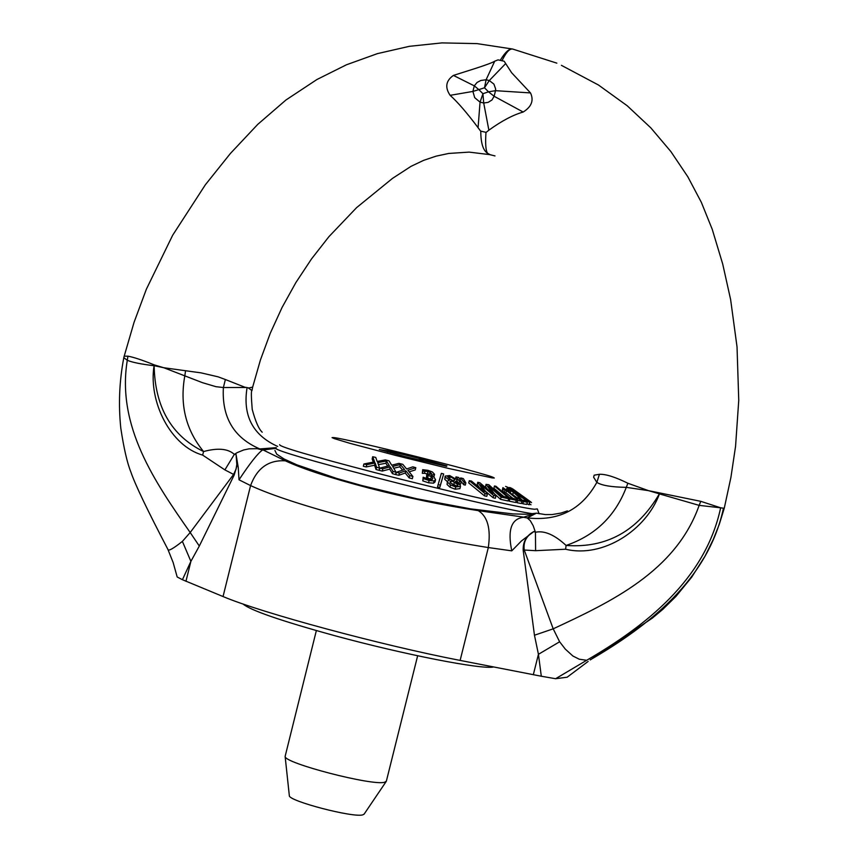 <?xml version="1.0" encoding="UTF-8"?>
<svg xmlns="http://www.w3.org/2000/svg" width="858" height="858" viewBox="0 0 858 858"><rect width="100%" height="100%" fill="white"/><g stroke="black" fill="none" stroke-linecap="round" stroke-linejoin="round"><path stroke-width="1.29" d="M487.526 153.174C485.767 150.751 485.242 143.854 485.96 132.486M480.78 131.177C480.802 142.771 482.979 150.086 487.312 153.121L490.454 154.858M491.72 155.083L491.076 154.923M724.324 507.947L723.455 508.204L724.324 507.947L730.93 477.316L735.563 446.31L738.749 400.321L737.033 346.911L730.63 299.603L722.715 264.049L712.215 229.258L701.351 202.349L687.826 176.78L670.881 151.576L650.847 127.885L627.155 105.716L598.444 84.996L561.411 65.337M599.442 474.281L594.176 475.171L593.618 477.209L596.846 482.378C601.63 485.456 611.454 487.108 626.286 487.344L648.519 490.658L627.874 483.247C615.24 477.027 605.769 474.045 599.442 474.281L596.846 482.378C581.681 509.609 558.504 521.439 527.316 517.889L536.443 513.159L527.295 514.264L512.912 513.91L470.763 508.891L417.095 498.83L361.615 485.499L336.433 478.367L296.825 464.811L284.062 458.987L276.694 454.139L274.914 450.439M535.606 550.686L535.446 532.26L533.88 531.552C526.372 535.864 523.155 542.031 524.238 550.032L523.198 550.353L534.459 635.231L553.195 628.828L524.238 550.032L535.606 550.686L565.604 549.227C603.335 558.365 646.385 529.697 659.437 493.897L699.152 505.373L720.645 507.797L700.771 501.329L648.519 490.658L659.384 493.833M504.172 61.24L511.668 72.78L530.491 92.921C534.03 100.375 531.595 106.746 523.176 112.033C513.052 114.908 501.619 120.967 488.878 130.18L483.708 102.992L488.095 102.381L491.977 99.978L494.122 96.268L488.502 91.817L495.516 90.68L495.645 88.975L493.929 84.116L489.296 80.534L484.491 87.784L486.1 79.762L480.802 80.48L477.059 82.465L474.292 85.854L478.85 89.618L472.897 91.431L474.71 97.673L480.051 102.156L482.936 93.704L483.708 102.992L480.051 102.156L478.078 127.692C466.913 112.806 457.604 102.016 450.139 95.335C444.755 87.377 445.849 80.738 453.421 75.418C463.62 72.093 490.315 64.146 494.723 61.197L498.037 59.867L504.172 61.24M488.867 130.202L486.132 132.389M523.176 112.033L494.122 96.268L495.516 90.68L530.491 92.921M453.421 75.418L474.292 85.854L472.897 91.431L450.139 95.335M505.598 63.653L489.296 80.534L486.1 79.762L494.723 61.197M252.627 387.312L251.962 390.604L248.52 388.073L252.66 387.087M225.375 379.526L245.538 387.494L223.38 387.537L215.926 386.679L202.434 382.668L163.792 367.739L201.147 372.876L218.114 376.834L225.375 379.526L223.38 387.537C221.718 417.363 233.859 437.827 259.824 448.938L276.319 447.661M224.893 469.894L234.331 454.375L237.162 452.638L243.651 449.967L249.185 448.809L257.282 448.68L262.537 450C257.818 453.303 249.978 463.234 239.007 479.804L238.234 467.406L236.068 454.483L236.84 464.35L236.057 469.079L233.612 474.42L234.137 475.139L199.313 546.042L190.186 532.518L233.612 474.42L224.893 469.894L202.649 455.105C170.699 446.106 148.262 401.866 154.065 365.723C140.905 364.135 131.982 362.323 127.284 360.274L123.809 357.679L124.163 356.177L127.939 356.167C133.462 357.142 142.299 360.07 154.44 364.95L163.792 367.739L154.129 365.69M486.143 132.379L480.609 131.102L478.067 127.713M123.799 357.765C119.348 381.016 118.34 404.472 120.796 428.131C123.809 448.187 127.166 462.805 130.866 471.997C135.038 484.362 147.362 510.113 167.836 549.259C168.082 551.522 172.93 548.884 182.389 541.387L190.894 561.357L182.422 579.708L177.177 576.973L173.091 562.333M182.389 541.387L190.186 532.518C154.998 482.142 116.431 426.383 127.295 360.274L127.939 356.167M182.422 579.708L223.048 596.546L250.579 485.585L239.007 479.804M202.649 455.105L203.571 451.544C217.846 447.704 228.099 448.648 234.331 454.375L236.057 454.515M154.44 364.95L154.129 365.733C154.998 407.228 171.471 435.832 203.571 451.544C185.768 429.879 179.547 404.472 184.899 375.332L185.5 371.128M245.592 387.312L247.083 387.601C242.557 415.572 252.756 435.188 277.681 446.439M275.429 448.391L263.138 449.978L259.427 448.927M263.138 449.978L285.339 460.821C268.629 459.834 257.035 468.082 250.579 485.585C272.007 495.441 306.274 506.585 353.378 519.036C401.244 531.402 446.224 540.915 488.32 547.554L511.776 550.847L521.471 540.926L533.901 531.52C526.415 535.542 522.844 541.816 523.198 550.353M555.598 678.721L586.69 660.285L579.247 659.212L572.897 656.016L565.272 649.088L559.63 641.773L538.438 654.3L541.301 676.233L555.598 678.721L567.138 677.219L588.18 661.411M559.63 641.773L553.195 628.828C610.735 602.026 675.922 571.385 699.152 505.373L700.771 501.329M541.301 676.233L460.124 660.413C381.306 645.237 261.111 612.741 223.048 596.546M590.497 659.802L652.37 618.092L662.794 609.362L675.943 596.417L691.687 577.187L705.029 556.145L713.363 539.285L719.358 524.099L724.163 508.547M565.604 549.227L566.098 545.452C554.515 534.738 544.304 530.341 535.446 532.26L533.193 525.74L530.223 520.591L527.273 517.985L523.541 517.288C511.347 518.736 507.432 529.922 511.776 550.847M659.459 492.996L659.373 493.865C637.526 531.145 606.434 548.348 566.098 545.452C595.205 535.456 615.272 516.087 626.286 487.344L627.874 483.247M567.406 510.896L560.971 513.073L552.069 514.564L545.313 514.586L536.443 513.159L523.702 517.149L527.273 517.985M523.702 517.149L478.206 510.617C487.612 516.419 490.98 528.721 488.32 547.554L460.124 660.413M390.572 452.788L388.309 450.911L421.868 459.03L418.05 459.834M446.589 466.334L404.365 456.413L379.279 449.528L388.309 450.911L387.43 451.93M423.906 461.261L421.868 459.03L446.943 465.894L445.978 466.226M421.868 459.03L421.46 460.671M386.357 781.166L384.663 782.228C372.94 786.218 283.494 762.987 285.124 756.402L316.355 630.587M289.318 795.538L289.328 795.645C288.234 800.997 353.968 818.135 362.902 814.81L364.178 814.049M423.048 471.117L427.949 471.417L431.724 473.68L426.844 474.077L426.994 475.171L431.327 476.565L432.775 478.314L431.853 479.568L428.796 479.343L423.166 477.209L423.348 478.614L429.118 480.534L434.094 480.898L435.564 479.751L433.891 476.941L431.016 475.493L434.513 474.281L432.421 471.986L428.003 470.334L422.694 469.691L422.318 473.337L422.694 469.691M435.564 479.751L435.006 482.014L433.526 483.161L428.55 482.797L422.79 480.877L423.166 477.209M422.79 480.877L423.348 478.614M431.746 479.59L426.426 477.423L426.994 475.171M433.944 476.533L434.491 474.667M426.426 477.423L426.844 474.077M422.318 473.337L422.876 471.085M430.491 472.34L429.933 474.592L424.463 473.284L425.021 471.031M424.463 473.284L422.49 473.369M447.629 482.25L450.536 484.942L455.716 486.947L460.499 486.368L460.263 485.22L455.384 481.617L457.099 480.695L456.928 479.761L449.667 475.546L445.13 476.104L445.323 477.091L449.442 480.158L447.426 481.166L447.072 484.502L447.426 481.166M460.499 486.368L459.942 488.631L455.148 489.199L449.978 487.194L447.072 484.502M447.318 481.585L444.766 479.343L445.13 476.104M457.679 484.673L457.872 485.542L455.169 485.853L450.214 482.711L450.01 481.681L451.201 480.877L454.408 482.239L457.679 484.673L457.346 485.993M456.456 486.068L453.85 484.491L454.408 482.239M453.85 484.491L450.643 483.14L451.201 480.877M454.408 479.129L454.643 480.18L453.646 480.823L450.557 479.504L447.726 476.876L450.214 476.619L454.408 479.129L454.011 480.716M453.335 480.705L449.174 478.764M375.171 462.977L376.576 467.213L379.601 468.06L377.745 462.601L386.454 461.014L389.371 465.647L379.837 468.125L382.818 468.811L390.283 466.849L392.985 471.396L396.117 472.265L392.621 466.409L400.375 464.553L404.568 469.476L396.353 472.329L399.388 473.015L405.791 470.752L409.716 475.6L412.902 476.469L407.85 470.238L415.798 467.674L412.816 466.849L406.606 468.961L402.767 464.328L398.949 463.374L391.688 465.197L389.039 460.853L385.317 459.909L377.145 461.475L375.761 457.432L372.715 456.735L374.592 461.851L363.889 463.996L366.774 464.671L375.171 462.977L374.603 465.229L366.205 466.934L363.331 466.259L363.889 463.996M409.716 475.6L409.148 477.863L412.333 478.732L412.902 476.469M415.798 467.674L415.24 469.927L409.18 471.868M409.148 477.863L405.233 473.015L405.791 470.752M405.233 473.015L398.831 475.278L399.388 473.015M398.831 475.278L395.795 474.592L396.353 472.329M402.659 470.13L399.817 466.806L400.375 464.553M399.817 466.806L393.736 468.254M392.985 471.396L392.417 473.659L395.559 474.528L396.117 472.265M392.417 473.659L389.725 469.101L390.283 466.849M389.725 469.101L382.25 471.074L382.818 468.811M382.25 471.074L379.268 470.388L379.837 468.125M373.305 462.097L372.158 458.976L372.715 456.735M387.677 466.076L385.896 463.266L386.454 461.014M385.896 463.266L378.442 464.628M366.205 466.934L366.774 464.671M376.576 467.213L376.008 469.476L379.043 470.334L379.601 468.06M376.008 469.476L374.603 465.229M459.577 481.402L461.207 481.767L458.687 477.477L455.995 476.876L459.577 481.402L459.019 483.655L456.992 481.091M461.207 481.767L460.649 484.009L459.019 483.655M455.641 478.292L455.995 476.876M438.052 484.641L440.369 485.167L443.672 473.959L441.366 473.369L437.494 486.915L439.8 487.43L440.369 485.167M439.8 487.43L443.672 473.959M515.958 499.142L517.653 500.493L521.954 501.297L502.917 487.623L504.236 489.049L503.356 489.135L506.499 490.604L517.578 499.41L515.958 499.142L515.776 499.892M521.954 501.297L521.407 503.517L517.095 502.713L515.862 501.726M517.095 502.713L517.653 500.493M512.945 498.391L505.941 492.824L506.499 490.604M505.941 492.824L504.322 492.556L504.869 490.336M504.322 492.556L502.809 491.355L503.356 489.135M503.045 490.422L502.359 489.832L502.917 487.623M464.221 482.464L465.84 482.861L463.309 478.592L460.639 477.927L464.221 482.464L463.663 484.716L460.843 481.145M460.135 479.933L460.639 477.927M463.663 484.716L465.283 485.113L465.84 482.861M518.929 495.634L529.718 502.563L510.832 488.77L518.929 495.634L518.758 496.31M529.718 502.563L529.171 504.761L526.941 503.796M526.244 499.796L527.573 501.126L525.042 499.656L512.741 490.272L526.244 499.796L526.104 500.364M493.607 495.452L495.913 496.031L488.792 485.971L501.093 497.093L508.644 498.745L506.981 497.243L501.179 495.924L488.835 484.749L486.046 484.341L492.792 493.747L479.869 482.764L477.756 482.293L484.33 491.763L471.471 481.059L469.294 480.705L485.038 493.607L487.355 494.069L480.727 484.577L493.607 495.452L493.05 497.694L485.338 491.184M487.28 489.06L485.489 486.572L486.046 484.341M479.322 487.58L477.198 484.523L477.756 482.293M487.355 494.069L486.797 496.31L484.47 495.86L468.736 482.947L469.294 480.705M484.47 495.86L485.038 493.607M501.093 497.093L500.536 499.335L508.086 500.975L508.644 498.745M500.536 499.335L494.219 493.618M493.05 497.694L495.356 498.273L495.913 496.031M521.557 495.892L531.542 502.616L512.505 488.846L521.546 495.978M530.984 504.772L529.375 503.946M527.767 499.742L514.521 490.326L527.691 500.042M494.455 485.993L509.824 498.938L516.226 500.268L514.403 498.734L509.48 497.661L495.935 486.261L494.455 485.993L493.897 488.223L503.678 496.46M509.824 498.938L509.266 501.169L515.669 502.488L516.226 500.268M509.266 501.169L508.258 500.311M512.902 489.028L530.973 502.059M520.924 499.688L523.401 501.576L527.338 502.198L525.311 500.664L522.19 500.117L514.081 492.267L507.4 488.266L506.756 488.545L509.244 490.733L509.352 489.789L513.341 492.181L518.286 496.685L520.752 500.343M506.499 489.918L506.767 488.846M508.966 491.881L509.244 490.733M508.998 491.913L509.298 490.733M517.589 498.734L509.298 492.149M523.401 501.576L522.844 503.785L526.78 504.397L527.338 502.198M522.844 503.785L521.578 502.82M505.609 486.411L509.459 487.988M509.212 488.996L509.588 487.483L512.516 488.846L512.333 489.489M511.379 488.963L511.582 488.17M492.224 477.927L448.616 468.457L395.302 455.341L349.925 443.318L334.234 438.599L332.057 437.601L333.773 437.58C348.016 438.964 481.102 472.147 493.018 477.284L494.294 478.024L492.224 477.927M537.322 508.933L534.448 509.255C521.546 508.215 444.154 490.497 374.871 472.619C310.714 455.92 278.968 446.61 279.633 444.68M388.309 450.911L388.009 452.091M275.45 448.305C277.928 451.051 310.457 460.564 373.026 476.855C439.607 494.058 514.693 511.336 533.172 513.803M493.575 666.966C482.314 669.819 404.279 654.611 334.899 635.724C280.898 620.86 250.246 610.274 242.964 603.957M488.502 91.817L482.936 93.704L478.85 89.618L484.491 87.784L488.502 91.817M590.154 659.909C648.487 625.954 708.182 579.761 723.455 508.204L720.645 507.797C705.297 579.729 645.313 626.168 586.69 660.285M502.123 60.478C506.349 51.78 510.049 48.027 513.223 49.206M247.083 387.601L248.563 387.891M512.644 49.013C509.309 48.413 505.223 52.091 500.396 60.071M285.339 460.821C302.971 469.026 330.834 478.11 368.929 488.073C407.593 497.962 444.026 505.48 478.206 510.617M236.068 454.483L236.937 465.905L234.137 475.139M199.313 546.042L190.894 561.357L185.95 581.306M534.459 635.231L538.438 654.3L533.311 674.753M428.55 482.797L429.118 480.534M433.526 483.161L434.094 480.898M432.561 479.182L432.775 478.314M430.77 478.828L431.327 476.565M427.606 477.702L428.163 475.45M431.585 474.27L431.724 473.68M427.381 473.67L427.949 471.417M449.978 487.194L450.536 484.942M455.148 489.199L455.716 486.947M444.766 479.343L445.323 477.091M449.656 478.861L450.214 476.619M529.021 504.804L529.579 502.606M515.1 492.363L515.261 491.698M509.169 490.519L509.352 489.789M510.296 492.664L510.842 490.454M512.794 494.38L513.341 492.181M517.739 498.852L518.286 496.685M509.866 489.371L510.306 487.634M489.95 154.665L494.991 155.931M513.341 49.26L556.853 63.149M489.929 154.654L469.122 152.113L448.702 153.453L436.057 156.167L423.605 160.36L411.025 166.345L392.428 178.443L356.617 207.615L328.946 236.636L311.497 258.955L295.86 282.604L282.089 307.421L270.27 333.258L260.435 359.952L252.595 387.323M124.217 356.102L134.084 322.243L146.375 289.189L172.662 235.242L205.362 184.77L230.416 153.453L257.743 124.378L285.95 100L316.945 79.504L346.493 64.768L377.402 53.636L409.363 46.321L441.956 42.9L477.037 43.619L511.861 48.927M167.857 549.27L173.069 562.333M251.973 390.594C251.094 390.465 251.179 396.739 252.22 409.395C255.48 421.482 258.805 429.086 262.205 432.207M364.028 814.263L386.132 781.584M289.328 795.645L285.124 756.402M417.642 655.78L386.336 781.252M457.099 480.695L456.703 482.26M510.671 488.824L510.446 489.725M506.756 488.545L506.424 489.864M537.419 509.191L539.092 513.76"/></g></svg>
